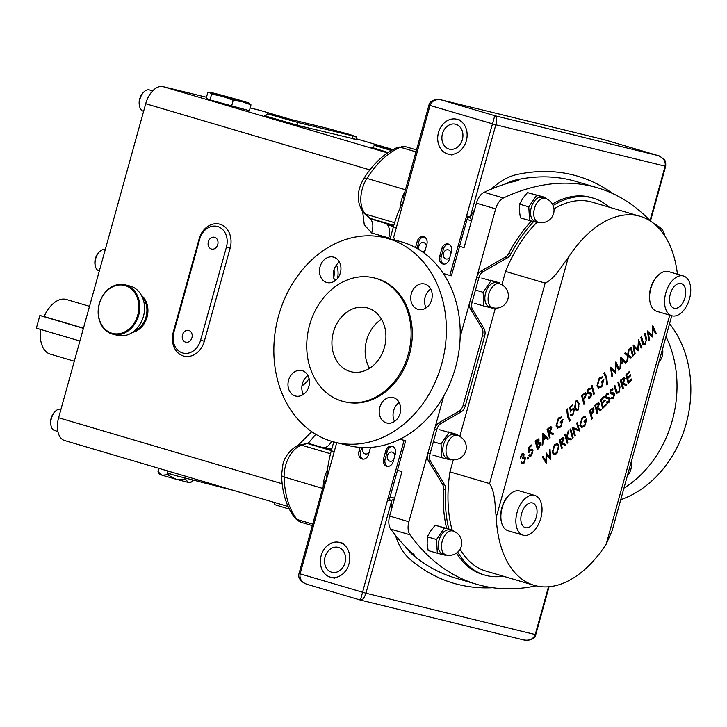 <?xml version="1.0" encoding="UTF-8"?>
<svg xmlns="http://www.w3.org/2000/svg" width="727" height="727" viewBox="0 0 727 727"><rect width="100%" height="100%" fill="white"/><g stroke="black" fill="none" stroke-linecap="round" stroke-linejoin="round"><path stroke-width="1.09" d="M394.87 455.593A4.698 3.789 -76.3 0 0 392.171 452.094A4.698 3.789 -76.3 0 0 387.409 455.584A4.698 3.789 -76.3 0 0 389.936 461.218A4.698 3.789 -76.3 0 0 393.743 459.646M370.252 448.332A4.698 3.789 -76.3 0 0 370.079 447.478M363.055 447.587A4.698 3.789 -76.3 0 0 362.791 448.314A4.698 3.789 -76.3 0 0 365.317 453.957A4.698 3.789 -76.3 0 0 369.125 452.376M426.34 246.062A4.698 3.789 -76.3 0 0 423.641 242.564A4.698 3.789 -76.3 0 0 418.888 246.053A4.698 3.789 -76.3 0 0 419.097 249.643M450.958 253.332A4.698 3.789 -76.3 0 0 448.259 249.834A4.698 3.789 -76.3 0 0 443.506 253.314A4.698 3.789 -76.3 0 0 446.033 258.957A4.698 3.789 -76.3 0 0 449.84 257.376M391.962 150.116L385.156 148.372L391.626 150.307M334.638 130.542L345.207 133.559L334.638 130.542M279.259 117.011L289.828 120.028L279.259 117.011M191.928 337.701A6.08 4.907 -76.3 0 0 188.656 330.403A6.08 4.907 -76.3 0 0 182.504 334.92A6.08 4.907 -76.3 0 0 185.776 342.217A6.08 4.907 -76.3 0 0 191.928 337.701M217.755 244.554A6.08 4.907 -76.3 0 0 214.492 237.256A6.08 4.907 -76.3 0 0 208.34 241.773A6.08 4.907 -76.3 0 0 211.602 249.061A6.08 4.907 -76.3 0 0 217.755 244.554M40.985 341.763A27.799 16.376 -73.6 0 1 40.93 341.499A27.799 16.376 -73.6 0 1 40.512 329.404M40.639 329.449A28.489 16.785 106.4 0 0 41.048 342.026A28.489 16.785 106.4 0 0 50.236 354.122L74.299 361.219M442.607 553.892A12.432 7.325 -73.6 0 1 439.017 540.188A12.432 7.325 -73.6 0 1 449.649 530.047L452.857 530.992A12.432 7.325 -73.6 0 0 452.685 530.946A12.432 7.325 -73.6 0 0 442.234 541.142A12.432 7.325 -73.6 0 0 445.824 554.837L442.607 553.892M453.275 531.119L453.048 530.137L444.388 527.975L436.527 539.525L437.327 553.247L445.996 555.41L446.396 554.992M437.327 553.247L428.139 550.53L427.158 543.505L427.331 536.817L430.693 530.864L435.191 525.257L453.048 530.137M489.207 306.676A12.432 7.325 -73.6 0 1 485.609 292.981A12.432 7.325 -73.6 0 1 496.241 282.83L499.458 283.775A12.432 7.325 -73.6 0 0 499.276 283.73A12.432 7.325 -73.6 0 0 488.826 293.926A12.432 7.325 -73.6 0 0 492.415 307.621L489.207 306.676M499.867 283.912L499.649 282.921L490.979 280.758L483.119 292.318L483.928 306.031L492.588 308.193L492.988 307.775M534.872 221.217A12.432 7.325 -73.6 0 1 531.273 207.513A12.432 7.325 -73.6 0 1 541.906 197.371L545.123 198.317A12.432 7.325 -73.6 0 0 544.941 198.271A12.432 7.325 -73.6 0 0 534.49 208.467A12.432 7.325 -73.6 0 0 538.08 222.162L534.872 221.217M545.532 198.444L545.314 197.462L536.644 195.299L528.783 206.85L529.592 220.572L538.253 222.735L538.652 222.317M529.592 220.572L520.396 217.855L519.423 210.83L519.587 204.142L522.949 198.189L527.448 192.582L545.314 197.462M447.132 458.373A12.432 7.325 -73.6 0 1 443.543 444.679A12.432 7.325 -73.6 0 1 454.175 434.528L457.383 435.473A12.432 7.325 -73.6 0 0 457.21 435.428A12.432 7.325 -73.6 0 0 446.751 445.624A12.432 7.325 -73.6 0 0 450.349 459.328L447.132 458.373M457.801 435.609L457.574 434.619L448.913 432.456L441.044 444.015L441.852 457.728L450.522 459.891L450.922 459.482M133.395 331.694A20.583 16.621 -76.3 0 0 146.854 311.974A20.583 16.621 -76.3 0 0 142.001 296.48M112.939 334.202L117.683 335.365A25.418 20.529 -76.3 0 0 144.473 310.365A25.418 20.529 -76.3 0 0 129.751 285.984L124.999 284.82A25.418 20.529 103.7 0 1 139.729 309.211A25.418 20.529 103.7 0 1 112.939 334.202A25.418 20.529 103.7 0 1 98.218 309.82A25.418 20.529 103.7 0 1 124.999 284.82M138.766 309.12A24.727 19.965 -76.3 0 0 120.337 284.939A24.727 19.965 -76.3 0 0 98.381 309.711A24.727 19.965 -76.3 0 0 116.82 333.893A24.727 19.965 -76.3 0 0 138.766 309.12M141.447 295.407A20.374 16.457 103.7 0 1 147.027 317.172A20.374 16.457 103.7 0 1 132.414 332.393M133.332 331.739A20.374 16.457 -76.3 0 0 146.227 316.972A20.374 16.457 -76.3 0 0 141.965 296.407M143.619 111.258L143.183 111.131A11.05 6.507 -73.6 0 1 139.611 106.442A11.05 6.507 -73.6 0 1 142.474 93.629A11.05 6.507 -73.6 0 1 143.901 91.938A11.05 6.507 -73.6 0 1 149.435 89.939L152.67 90.893M139.611 106.442L139.384 105.388A9.669 5.698 -73.6 0 1 141.883 94.183A9.669 5.698 -73.6 0 1 143.128 92.692L143.901 91.938M57.878 431.465L54.616 430.502A11.05 6.507 -73.6 0 1 51.044 425.813A11.05 6.507 -73.6 0 1 53.898 413A11.05 6.507 -73.6 0 1 55.325 411.309A11.05 6.507 -73.6 0 1 60.868 409.301L60.959 409.328M51.044 425.813L50.817 424.759A9.669 5.698 -73.6 0 1 53.307 413.545A9.669 5.698 -73.6 0 1 54.561 412.064L55.325 411.309M99.335 270.944L98.899 270.817A11.05 6.507 -73.6 0 1 95.328 266.127A11.05 6.507 -73.6 0 1 98.181 253.314A11.05 6.507 -73.6 0 1 99.608 251.624A11.05 6.507 -73.6 0 1 105.151 249.615L105.242 249.643M95.328 266.127L95.101 265.073A9.669 5.698 -73.6 0 1 97.591 253.859A9.669 5.698 -73.6 0 1 98.845 252.378L99.608 251.624M158.949 468.37L158.013 471.741L162.221 475.249L159.44 474.277L158.013 471.741M159.077 468.415L158.132 471.805M349.242 134.35L325.969 127.979L267.336 113.785L297.352 122.354L352.731 135.876L355.994 136.549L349.242 134.35M233.621 490.416L174.444 475.276L167.692 473.077L167.355 470.851M289.273 509.1L274.733 504.665L274.397 502.448M176.116 479.257L162.221 475.249L167.419 474.704L176.116 479.257L185.794 479.756L188.629 482.51L176.116 479.257M191.764 481.783L190.047 482.764L188.629 482.51L191.764 481.783L192.828 480.393M536.044 585.835A319.071 187.993 -73.6 0 1 476.512 584.235A319.071 187.993 -73.6 0 1 410.019 534.818A13.813 8.142 -73.6 0 1 408.892 521.777L443.77 396.015M460.173 336.846L495.669 208.858A13.813 8.142 -73.6 0 1 503.429 197.989A319.071 187.993 -73.6 0 1 597.358 187.757A319.071 187.993 -73.6 0 1 650.52 221.108M64.948 440.626A20.72 12.205 -73.6 0 1 64.621 440.535A20.72 12.205 -73.6 0 1 58.614 417.761L145.709 103.716A20.72 12.205 -73.6 0 1 163.112 86.658L206.477 97.254M250.143 107.923L259.639 110.24A20.72 12.205 -73.6 0 1 259.966 110.331L290.064 119.21M250.997 104.852L249.379 110.677L210.003 99.926L206.177 98.318L207.795 92.483L209.939 92.465A20.72 0.463 15.5 0 0 222.644 96.364A20.72 0.463 15.5 0 0 242.336 101.744A20.72 0.463 15.5 0 0 249.534 103.325A20.72 0.463 15.5 0 0 249.316 103.216A20.72 0.463 15.5 0 0 236.602 99.326A20.72 0.463 15.5 0 0 216.919 93.947A20.72 0.463 15.5 0 0 209.739 92.284A20.72 0.463 15.5 0 0 209.939 92.465L211.621 94.101L222.644 96.364L233.213 100.281L242.336 101.744L250.997 104.852L249.316 103.216M394.625 222.716L365.79 214.201L370.188 218.727L393.68 225.879M331.576 449.822L323.751 447.896L331.948 448.468M331.685 441.334A13.813 8.142 106.4 0 1 323.751 447.896L307.93 443.225L301.723 445.242A24.863 14.649 106.4 0 0 285.566 465.616A24.863 14.649 106.4 0 0 284.103 477.021A84.259 49.645 106.4 0 0 297.089 519.505L312.737 524.122M399.959 208.395A24.863 14.649 -73.6 0 1 404.903 191.755M323.179 486.463A24.863 14.649 -73.6 0 1 327.477 469.733M415.971 151.87L400.323 147.254A84.259 49.645 106.4 0 0 366.917 178.397A24.863 14.649 106.4 0 0 365.79 214.201A6.906 5.353 -47 0 1 364.063 213.229L370.188 218.727M307.93 443.225L299.433 445.188A6.906 5.253 75.3 0 1 301.723 445.242L330.521 453.748M388.536 238.62L388.718 237.974L371.67 232.949C373.56 226.742 373.178 222.144 370.543 219.163M308.475 442.97L315.8 434.301M393.389 226.933L386.01 223.398A13.813 8.142 106.4 0 1 388.718 237.974L390.208 238.401M392.671 149.717L374.378 145.382L391.326 150.48M199.671 239.21L173.835 332.357A17.266 13.949 -76.3 0 0 183.113 353.086A17.266 13.949 -76.3 0 0 200.597 340.254L226.424 247.107A17.266 13.949 -76.3 0 0 217.146 226.388A17.266 13.949 -76.3 0 0 199.671 239.21M333.684 277.868A17.266 13.949 -76.3 0 0 333.984 269.853M404.012 199.998A81.497 48.018 106.4 0 0 393.425 226.779L390.045 238.992M505.565 183.913A81.497 48.018 -73.6 0 1 516.497 179.833L518.633 180.46A319.071 187.993 106.4 0 0 484.155 192.301A13.813 8.142 106.4 0 0 476.403 203.178L464.071 247.634L459.591 246.308M397.469 470.305L401.958 471.632L389.627 516.088A13.813 8.142 106.4 0 0 390.744 529.129A319.071 187.993 106.4 0 0 414.699 555.246L412.554 554.61A81.497 48.018 -73.6 0 1 405.675 546.858M333.766 441.925L331.303 450.785A81.497 48.018 106.4 0 0 326.641 479.011M422.342 251.769A4.698 3.789 -76.3 0 0 425.222 250.106M89.53 306.312L66.366 299.479A28.489 16.785 106.4 0 0 52.08 304.64A28.489 16.785 106.4 0 0 44.183 316.581L44.056 316.518A27.799 16.376 -73.6 0 1 51.699 305.013A27.799 16.376 -73.6 0 1 51.89 304.831M83.469 328.168L44.183 316.581M231.604 106.106L233.213 100.281M210.003 99.926L211.621 94.101M167.846 473.177L167.419 474.704M169.028 473.604L168.628 475.049M185.031 478.284L184.703 479.475M186.112 478.584L185.794 479.756M656.299 225.506L656.072 224.516L654.673 224.189M656.072 224.516L654.518 224.061M448.913 432.456L439.717 429.748M457.574 434.619L448.386 431.911M441.044 444.015L433.401 441.752M441.852 457.728L432.665 455.02M536.644 195.299L527.448 192.582M528.783 206.85L519.587 204.142M490.979 280.758L481.783 278.041M499.649 282.921L490.452 280.204M483.119 292.318L475.467 290.055M483.928 306.031L474.731 303.323M444.388 527.975L435.191 525.257M436.527 539.525L427.331 536.817M79.897 341.027L36.35 328.177L39.867 315.5L44.056 316.518M83.414 328.35L39.867 315.5M400.123 413.281A13.122 10.596 -76.3 0 0 393.071 397.533A13.122 10.596 -76.3 0 0 379.785 407.274A13.122 10.596 -76.3 0 0 386.837 423.023A13.122 10.596 -76.3 0 0 400.123 413.281M394.57 421.406A13.122 10.596 103.7 0 1 393.634 410.655A13.122 10.596 103.7 0 1 399.187 402.531M308.902 386.291A13.122 10.596 -76.3 0 0 301.85 370.543A13.122 10.596 -76.3 0 0 288.564 380.294A13.122 10.596 -76.3 0 0 295.616 396.042A13.122 10.596 -76.3 0 0 308.902 386.291M303.35 394.425A13.122 10.596 103.7 0 1 302.414 383.674A13.122 10.596 103.7 0 1 307.966 375.55M340.372 272.816A13.122 10.596 -76.3 0 0 333.32 257.067A13.122 10.596 -76.3 0 0 320.034 266.818A13.122 10.596 -76.3 0 0 327.086 282.567A13.122 10.596 -76.3 0 0 340.372 272.816M334.82 280.94A13.122 10.596 103.7 0 1 333.884 270.199A13.122 10.596 103.7 0 1 339.436 262.074M431.656 299.76A13.122 10.596 -76.3 0 0 424.604 284.012A13.122 10.596 -76.3 0 0 411.318 293.753A13.122 10.596 -76.3 0 0 418.37 309.502A13.122 10.596 -76.3 0 0 431.656 299.76M426.104 307.885A13.122 10.596 103.7 0 1 425.159 297.134A13.122 10.596 103.7 0 1 430.711 289.01M384.456 347.27A32.942 26.608 -76.3 0 0 366.744 307.73A32.942 26.608 -76.3 0 0 333.393 332.203A32.942 26.608 -76.3 0 0 351.105 371.733A32.942 26.608 -76.3 0 0 384.456 347.27M381.53 319.28A32.942 26.608 -76.3 0 0 366.626 340.318A32.942 26.608 -76.3 0 0 369.552 368.307M343.807 401.595L344.998 401.886A63.676 51.426 -76.3 0 0 409.455 354.585A63.676 51.426 -76.3 0 0 375.223 278.168L374.032 277.878A63.676 51.426 -76.3 0 0 309.575 325.169A63.676 51.426 -76.3 0 0 343.807 401.595A63.676 51.426 -76.3 0 0 408.265 354.294A63.676 51.426 -76.3 0 0 374.032 277.878M335.129 442.27L348.978 445.651A105.251 85.014 -76.3 0 0 455.52 367.48A105.251 85.014 -76.3 0 0 398.932 241.164L385.092 237.784A105.251 85.014 -76.3 0 0 278.541 315.954A105.251 85.014 -76.3 0 0 335.129 442.27A105.251 85.014 -76.3 0 0 441.68 364.1A105.251 85.014 -76.3 0 0 385.092 237.784M658.862 362.255A13.122 10.596 -76.3 0 0 662.252 356.03A13.122 10.596 -76.3 0 0 662.57 348.896M627.356 475.885A13.122 10.596 -76.3 0 0 630.809 469.578A13.122 10.596 -76.3 0 0 631.109 462.345M665.968 336.628A105.251 85.014 103.7 0 1 672.302 420.442A105.251 85.014 103.7 0 1 623.957 488.117M669.54 323.751A105.251 85.014 103.7 0 1 686.143 423.823A105.251 85.014 103.7 0 1 620.749 499.694M536.281 506.91A12.85 7.57 106.4 0 0 532.582 502.975A12.85 7.57 106.4 0 0 523.267 509.263A12.85 7.57 106.4 0 0 521.613 523.685A12.85 7.57 106.4 0 0 525.312 527.62A12.85 7.57 106.4 0 0 534.627 521.332A12.85 7.57 106.4 0 0 536.281 506.91M670.294 294.081A12.85 7.57 106.4 0 0 674.02 308.193A12.85 7.57 106.4 0 0 685.016 297.67A12.85 7.57 106.4 0 0 681.29 283.557A12.85 7.57 106.4 0 0 670.294 294.081M534.808 495.423L519.823 491.007A20.72 12.205 106.4 0 0 509.436 494.76A20.72 12.205 106.4 0 0 501.412 521.95A20.72 12.205 106.4 0 0 502.13 524.412A20.72 12.205 106.4 0 0 508.1 530.746L523.086 535.172A20.72 12.205 -73.6 0 1 517.124 528.829A20.72 12.205 -73.6 0 1 519.787 505.565A20.72 12.205 -73.6 0 1 534.808 495.423A20.72 12.205 -73.6 0 1 540.779 501.766A20.72 12.205 -73.6 0 1 538.107 525.03A20.72 12.205 -73.6 0 1 523.086 535.172M650.12 302.532L649.883 301.478A19.338 11.396 -73.6 0 1 650.52 288.428A19.338 11.396 -73.6 0 1 657.381 276.087L658.144 275.333A20.72 12.205 106.4 0 0 650.801 288.555A20.72 12.205 106.4 0 0 650.12 302.532A20.72 12.205 106.4 0 0 656.808 311.32L671.793 315.745A20.72 12.205 -73.6 0 1 665.787 292.972A20.72 12.205 -73.6 0 1 683.516 276.006A20.72 12.205 -73.6 0 1 689.523 298.77A20.72 12.205 -73.6 0 1 671.793 315.745M683.516 276.006L668.531 271.58A20.72 12.205 106.4 0 0 658.144 275.333M443.452 488.871A8.288 4.88 106.4 0 0 442.516 484.218L444.66 484.854A8.288 4.88 -73.6 0 1 445.587 489.507L443.452 488.871A113.267 66.739 106.4 0 0 446.605 528.229M456.538 553.047A113.267 66.739 106.4 0 0 482.737 574.475L484.873 575.102A113.267 66.739 106.4 0 0 503.202 576.193M442.516 484.218L428.367 460.682A8.288 4.88 -73.6 0 1 427.912 453.194L434.582 429.139A8.288 4.88 -73.6 0 1 438.872 422.805L458.955 411.309A8.288 4.88 106.4 0 0 463.244 404.975L465.389 405.602A8.288 4.88 -73.6 0 1 461.1 411.936L458.955 411.309M533.627 221.608A113.267 66.739 106.4 0 0 510.89 254.032A8.288 4.88 -73.6 0 1 507.664 257.667L483.082 271.744A8.288 4.88 106.4 0 0 478.793 278.077L472.123 302.123A8.288 4.88 106.4 0 0 472.577 309.62L484.137 328.849A8.288 4.88 -73.6 0 1 484.6 336.347L482.455 335.71L463.244 404.975M482.455 335.71A8.288 4.88 106.4 0 0 482.001 328.213L484.137 328.849M472.577 309.62L470.442 308.984L482.001 328.213M470.442 308.984A8.288 4.88 -73.6 0 1 469.978 301.496L472.123 302.123M478.793 278.077L476.648 277.441L469.978 301.496M476.648 277.441A8.288 4.88 -73.6 0 1 480.938 271.107L483.082 271.744M507.664 257.667L505.519 257.031L480.938 271.107M505.519 257.031A8.288 4.88 106.4 0 0 508.746 253.405L510.89 254.032M609.262 207.195A113.267 66.739 106.4 0 0 593.277 198.153L591.142 197.526A113.267 66.739 106.4 0 0 552.366 204.014M531.419 221.044A113.267 66.739 106.4 0 0 508.746 253.405M622.648 388.872L620.285 380.339L624.111 377.531L624.975 378.631L623.366 383.12L626.801 384.801L626.002 385.592L622.566 383.901L623.293 388.236L622.648 388.872M611.416 397.315L613.152 397.405L613.952 394.77L610.671 393.698L609.962 392.725L610.989 389.181L613.079 388.909L612.697 389.954L611.216 390.072L610.625 392.035L611.343 392.744L613.533 392.898L614.651 394.07L613.443 398.169L611.78 398.76L610.98 398.287L611.416 397.315L612.043 397.696M612.561 388.691L613.079 388.909L612.597 389.908M612.697 389.954L612.198 389.754M612.588 389.926L611.107 390.045L610.516 392.007L611.343 392.744M602.674 408.456L600.311 399.923L604.037 396.27L604.264 397.115L601.193 400.123L601.929 402.794L604.973 399.805L605.209 400.641L602.165 403.63L603.092 406.975L606.136 403.994L606.373 404.83L602.674 408.456M591.723 419.188L589.361 410.655L593.196 407.856L594.05 408.947L593.35 412.363L591.278 414.581L592.378 418.552L591.723 419.188M575.239 435.346L574.575 436.009L572.204 427.476L578.474 429.63L576.665 423.105L577.311 422.469L579.673 431.002L573.458 428.894L575.239 435.346L574.539 435.9M567.16 443.27L564.797 434.737L565.461 434.092L566.342 437.29L568.051 431.547L568.932 430.684L566.869 437.572L571.54 438.981L570.677 439.826L566.724 438.645L567.823 442.625L567.16 443.27M552.247 452.521L554.374 444.688L557.309 443.588L559.072 445.769L556.909 453.593L553.992 454.657L552.247 452.521M649.456 339.854L648.829 340.472L647.393 331.03L652.083 335.338L652.855 325.669L656.154 333.293L655.509 333.92L653.182 328.44L652.419 336.955L648.384 333.084L649.456 339.854L648.811 340.354M635.153 353.876L634.526 354.494L633.09 345.052L637.77 349.36L638.551 339.7L641.85 347.315L641.205 347.942L638.879 342.462L638.279 350.823L634.08 347.106L635.153 353.876L634.507 354.376M627.619 355.676L624.548 353.431L625.302 352.686L627.783 354.494L628.428 349.623L629.173 348.887L628.392 354.921L631.663 357.302L630.909 358.038L628.228 356.121L627.528 361.364L626.765 362.101L627.619 355.676M612.525 376.068L611.898 376.686L610.453 367.244L615.142 371.552L615.923 361.882L619.213 369.507L618.577 370.134L616.251 364.654L615.478 373.169L611.452 369.298L612.525 376.068L611.88 376.568M599.257 377.949L602.692 376.677L602.365 377.795L599.511 378.776L597.612 385.237L599.048 386.964L601.629 385.982L603.41 380.848L601.338 382.884L601.111 382.057L603.91 379.312L601.838 386.819L598.539 388L596.931 385.919L599.257 377.949M588.625 396.924L590.36 397.015L591.16 394.379L587.879 393.307L587.171 392.344L588.198 388.791L590.288 388.518L589.906 389.563L588.425 389.69L587.834 391.644L588.552 392.353L590.742 392.507L591.86 393.68L590.651 397.778L588.997 398.369L588.188 397.896L588.625 396.924L589.252 397.305M589.77 388.3L590.288 388.518L589.806 389.518M589.906 389.563L589.406 389.363M578.083 410.101L576.466 410.682L574.657 407.765L575.602 401.14L577.247 400.541L579.092 403.412L578.083 410.101L576.42 410.673M567.523 416.526L566.751 409.61L567.46 408.91L568.15 415.771L570.404 420.506L569.723 421.169L567.523 416.526M549.458 437.899L547.095 429.366L550.921 426.558L551.784 427.649L550.175 432.147L553.611 433.819L552.811 434.61L549.376 432.928L549.003 433.292L550.103 437.263L549.458 437.899M537.489 449.622L535.127 441.089L538.253 438.881L539.071 439.88L538.734 442.489L539.843 442.298L540.697 443.361L539.27 447.877L537.489 449.622M527.257 458.955L527.602 457.701L528.338 457.883L527.993 459.137L527.148 458.919M527.602 457.701L528.338 457.883L527.893 459.11M677.428 274.206A109.123 64.294 106.4 0 0 640.278 216.346A109.123 64.294 106.4 0 0 568.26 257.594L496.259 517.233A109.123 64.294 106.4 0 0 534.218 585.344A109.123 64.294 106.4 0 0 606.227 544.105L669.731 315.136M523.349 455.157L521.777 454.957L520.25 458.192L521.55 454.13L523.176 453.503L524.031 454.502L523.676 457.065L524.649 457.047L525.494 458.146L524.049 463.081L522.286 463.781L521.223 462.672L521.859 462.045L522.668 462.772L523.822 462.236L524.876 458.846L524.176 458.01L522.449 458.846L523.349 455.157L522.777 454.529M523.122 453.494L523.922 454.475L523.567 457.038L524.649 457.047L525.494 458.146M521.75 462.018L522.668 462.772M529.565 454.766L531.337 454.92L532.273 451.158L531.519 450.177L530.21 450.713L528.947 452.53L528.375 447.705L531.192 444.951L531.419 445.76L529.102 448.032L529.429 450.676L531.846 449.113L532.955 450.54L531.519 455.756L529.829 456.392L528.902 455.42L529.565 454.766L530.101 455.338M542.824 433.546L548.376 438.954L547.676 439.644L545.877 437.836L543.078 440.58L542.842 444.379L542.115 445.097L542.824 433.546M558.363 418.034L561.798 416.771L561.471 417.889L558.618 418.861L556.718 425.322L558.154 427.049L560.735 426.077L562.516 420.942L560.444 422.969L560.217 422.151L563.016 419.406L560.944 426.903L557.645 428.094L556.037 426.013L558.363 418.034M570.968 414.181L572.731 414.335L573.676 410.573L572.912 409.592L571.613 410.128L570.35 411.945L569.777 407.12L572.594 404.366L572.812 405.175L570.504 407.447L570.822 410.092L573.239 408.529L574.348 409.955L572.912 415.172L571.231 415.808L570.304 414.835L570.968 414.181L571.495 414.753M583.917 404.112L581.555 395.579L585.389 392.78L586.235 393.88L585.544 397.296L583.463 399.505L584.563 403.476L583.917 404.112M593.75 394.47L591.387 385.937L592.042 385.301L594.404 393.834L593.75 394.47M606.682 377.268L607.454 384.174L606.745 384.874L606.054 378.013L603.81 373.287L604.482 372.615L606.682 377.268L607.454 384.174M620.649 357.248L626.201 362.655L625.502 363.336L623.711 361.528L620.903 364.272L620.667 368.08L619.949 368.789L620.649 357.248M632.708 356.275L630.345 347.742L631 347.106L633.362 355.639L632.708 356.275M642.241 342.635L640.814 337.482L641.459 336.846L643.84 343.798L645.194 343.28L646.194 340.454L644.467 333.902L645.113 333.266L646.539 338.418L645.449 344.062L642.859 344.316L642.241 342.635M643.513 344.843L642.859 344.316M546.413 463.608L542.215 456.874L542.887 456.22L545.904 461.072L546.204 452.966L549.748 457.31L549.385 449.84L550.048 449.195L550.548 459.555L546.713 455.111L546.413 463.608M561.644 448.677L559.281 440.144L563.107 437.336L563.97 438.436L562.362 442.925L565.797 444.606L564.997 445.397L561.562 443.706L561.189 444.07L562.289 448.041L561.644 448.677M572.449 438.081L570.086 429.548L570.74 428.912L573.103 437.445L572.449 438.081M582.163 417.434L585.598 416.171L585.271 417.289L582.418 418.261L580.519 424.722L581.954 426.449L584.535 425.477L586.316 420.342L584.244 422.369L584.017 421.551L586.816 418.807L584.744 426.304L581.446 427.485L579.837 425.413L582.163 417.434M597.149 413.872L594.786 405.339L598.612 402.531L599.475 403.621L597.876 408.12L601.311 409.792L600.502 410.582L597.076 408.901L596.703 409.265L597.803 413.236L597.149 413.872M606.872 401.767L608.608 401.858L609.408 399.232L606.127 398.151L605.418 397.187L606.445 393.634L608.535 393.362L608.154 394.407L606.672 394.534L606.082 396.488L606.8 397.196L608.99 397.351L610.107 398.523L608.899 402.622L607.236 403.212L606.436 402.74L606.872 401.767L607.499 402.149M608.017 393.143L608.535 393.362L608.054 394.361M608.154 394.407L607.654 394.207M608.045 394.379L606.563 394.497L605.973 396.46L606.8 397.196M615.724 391.362L614.297 386.21L614.942 385.574L617.323 392.535L618.677 392.007L619.677 389.181L617.95 382.629L618.595 381.993L620.022 387.146L618.931 392.789L616.342 393.043L615.724 391.362M616.996 393.571L616.342 393.043M628.173 383.456L625.802 374.923L629.527 371.279L629.764 372.115L626.692 375.132L627.428 377.804L630.473 374.814L630.7 375.65L627.655 378.631L628.582 381.984L631.627 378.994L631.863 379.839L628.173 383.456M501.412 521.95L501.176 520.895A19.338 11.396 -73.6 0 1 508.673 495.514L509.436 494.76M640.278 216.346L592.105 202.133A109.123 64.294 106.4 0 0 553.956 208.858M536.88 222.407A109.123 64.294 106.4 0 0 505.556 271.425L501.857 284.766M496.259 517.233C494.914 506.928 495.55 492.77 489.571 483.573L545.159 283.112L505.556 271.425M545.159 283.112C555.064 278.405 561.671 266.009 568.26 257.594M489.571 483.573L449.968 471.878A109.123 64.294 106.4 0 0 452.076 529.847M495.378 308.121L459.782 436.473M453.312 459.818L449.968 471.878M671.766 315.736L612.179 530.583L606.227 544.105M460.046 549.23A109.123 64.294 106.4 0 0 486.045 571.131L534.218 585.344M523.24 455.129L521.777 454.957M521.677 454.929L520.914 457.537M520.814 457.51L520.241 458.065M523.567 457.038L524.54 457.01M525.385 458.119L524.049 463.081M523.94 463.044L522.24 463.762M524.122 458.001L522.422 458.746M527.493 457.665L528.238 457.856M531.119 445.024L531.419 445.76M531.31 445.733L529.102 448.032M528.992 448.005L529.429 450.676M531.791 449.104L532.955 450.54M532.846 450.504L531.519 455.756M531.41 455.72L529.783 456.374M529.51 454.82L530.047 455.329M531.464 450.158L530.21 450.713M530.11 450.676L528.847 452.503M538.198 438.872L539.071 439.88M538.961 439.853L538.734 442.489M539.788 442.28L540.697 443.361M540.597 443.334L539.27 447.877M539.161 447.85L537.462 449.522M539.37 443.297L536.88 444.86L537.898 448.168L540.034 444.043L539.425 443.316L538.534 443.506L536.989 444.897L537.898 448.168M537.889 439.935L538.389 440.544L536.744 440.571L535.99 441.307L536.753 444.033L538.389 440.544M538.289 440.517L536.635 440.535L535.89 441.271L536.753 444.033M542.942 433.428L548.376 438.954M548.267 438.926L547.604 439.571M543.078 440.58L545.877 437.836M542.969 440.544L542.842 444.379M542.733 444.351L542.124 444.951M543.396 435.282L543.033 439.435L545.359 437.29L543.396 435.282L543.142 439.471M550.866 426.54L551.784 427.649M551.675 427.621L550.175 432.147M550.066 432.111L553.611 433.819M553.501 433.792L552.711 434.564M548.894 433.256L550.103 437.263M549.994 437.227L549.421 437.79M550.484 427.612L551.111 428.312L549.112 428.439L547.967 429.566L548.776 432.465L551.111 428.312M551.002 428.276L549.003 428.412L547.867 429.53L548.776 432.465M561.689 416.753L561.471 417.889M561.362 417.852L558.618 418.861M558.509 418.834L556.718 425.322M556.609 425.295L558.1 427.031M560.417 422.86L562.516 420.942M562.934 419.479L560.944 426.903M560.835 426.876L557.536 428.058M567.36 408.883L568.15 415.771M568.041 415.744L570.404 420.506M570.295 420.47L569.659 421.097M572.512 404.439L572.812 405.175M572.712 405.148L570.504 407.447M570.395 407.42L570.822 410.092M573.194 408.519L574.348 409.955M574.248 409.919L572.912 415.172M572.812 415.135L571.177 415.789M570.913 414.236L571.44 414.744M572.858 409.574L571.613 410.128M571.504 410.092L570.241 411.918M577.193 400.532L579.092 403.412M578.983 403.385L577.974 410.073M576.929 401.54L575.739 401.904L575.175 407.147L576.684 409.674M575.848 401.931L575.284 407.175L576.738 409.683L577.892 409.31L578.856 406.466L578.492 404.03L576.974 401.558L575.739 401.904M585.335 392.762L586.235 393.88M586.126 393.843L585.544 397.296M585.435 397.26L583.463 399.505M583.354 399.477L584.563 403.476M584.453 403.449L583.881 404.003M584.935 393.825L582.318 395.742L583.127 398.641L584.335 397.614L585.562 394.534L584.881 393.807M585.562 394.534L583.572 394.652L582.427 395.779L583.236 398.678M590.688 392.489L591.751 393.643L590.651 397.778M590.542 397.751L588.943 398.351M588.606 396.96L589.197 397.287M590.597 393.725L587.77 393.28M589.715 388.282L590.179 388.491M589.797 389.536L588.425 389.69M588.316 389.654L587.834 391.644M587.725 391.617L588.443 392.316M591.96 385.374L594.404 393.834M594.295 393.798L593.723 394.361M602.583 376.659L602.365 377.795M602.256 377.767L599.511 378.776M599.402 378.74L597.612 385.237M597.503 385.201L598.993 386.946M601.311 382.775L603.41 380.848M603.828 379.394L601.838 386.819M601.729 386.782L598.43 387.973M607.345 384.147L606.754 384.728M604.382 372.587L606.572 377.231M610.526 367.18L615.142 371.552M615.851 361.946L619.213 369.507M619.104 369.47L618.532 370.034M615.642 373.006L616.251 364.654M612.416 376.041L611.452 369.298M620.767 357.13L626.201 362.655M626.092 362.628L625.438 363.273M620.903 364.272L623.711 361.528M620.803 364.245L620.667 368.08M620.567 368.044L619.958 368.644M621.231 358.974L620.867 363.137L623.193 360.992L621.231 358.974L620.967 363.164M625.275 352.713L627.783 354.494M629.046 349.015L628.392 354.921M628.282 354.894L631.663 357.302M631.563 357.266L630.827 357.984M627.528 361.364L628.228 356.121M627.419 361.328L626.783 361.946M630.918 347.179L633.362 355.639M633.253 355.603L632.681 356.166M633.153 344.989L637.77 349.36M638.488 339.763L641.85 347.315M641.741 347.288L641.169 347.851M638.279 350.823L638.879 342.462M635.044 353.849L634.08 347.106M641.387 336.919L643.231 343.117M643.122 343.08L643.786 343.78M645.04 333.339L646.43 338.382L645.449 344.062M645.349 344.025L642.75 344.289M647.457 330.967L652.083 335.338M652.791 325.732L656.154 333.293M656.045 333.257L655.472 333.829M652.582 336.792L653.182 328.44M649.347 339.827L648.384 333.084M542.833 456.274L545.904 461.072M546.159 453.012L549.748 457.31M549.948 449.295L550.548 459.555M546.54 463.49L546.713 455.111M557.255 443.579L559.072 445.769M558.963 445.742L556.909 453.593M556.8 453.566L553.938 454.639M556.918 444.633L554.528 445.46L552.811 451.821L554.283 453.593M558.4 446.423L556.973 444.651L554.637 445.487L552.92 451.858L554.337 453.612L556.655 452.785L558.4 446.423M563.052 437.327L563.97 438.436M563.861 438.399L562.362 442.925M562.253 442.897L565.797 444.606M565.688 444.57L564.906 445.351M561.09 444.043L562.289 448.041M562.189 448.014L561.617 448.568M562.68 438.39L563.298 439.09L561.299 439.226L560.163 440.344L560.962 443.243L563.298 439.09M563.189 439.063L561.199 439.19L560.054 440.317L560.962 443.243M565.379 434.164L566.342 437.29M568.768 430.847L566.869 437.572M566.76 437.545L571.54 438.981M571.431 438.944L570.568 439.79M567.823 442.625L566.724 438.645M567.714 442.589L567.133 443.161M570.659 428.985L573.103 437.445M572.994 437.418L572.422 437.972M572.34 427.34L578.474 429.63M577.229 422.551L579.673 431.002M575.139 435.319L573.458 428.894M585.489 416.153L585.271 417.289M585.162 417.253L582.418 418.261M582.309 418.234L580.519 424.722M580.41 424.695L581.9 426.431M584.217 422.26L586.316 420.342M586.734 418.879L584.744 426.304M584.635 426.276L581.336 427.458M593.15 407.838L594.05 408.947M593.941 408.919L593.35 412.363M593.25 412.336L591.278 414.581M591.169 414.554L592.378 418.552M592.269 418.516L591.696 419.079M592.75 408.901L593.377 409.61L591.387 409.719L590.242 410.846L591.042 413.745L593.377 409.61M593.268 409.574L591.278 409.692L590.133 410.819L591.042 413.745M598.557 402.513L599.475 403.621M599.375 403.594L597.876 408.12M597.767 408.083L601.311 409.792M601.202 409.764L600.411 410.537M596.594 409.228L597.803 413.236M597.694 413.2L597.121 413.763M598.185 403.585L598.803 404.285L596.812 404.412L595.667 405.539L596.467 408.438L598.803 404.285M598.694 404.248L596.703 404.385L595.558 405.502L596.467 408.438M603.955 396.351L604.264 397.115M604.155 397.078L601.193 400.123M601.084 400.095L601.929 402.794M604.9 399.886L605.209 400.641M605.1 400.613L602.165 403.63M602.056 403.594L603.092 406.975M606.054 404.067L606.373 404.83M606.263 404.803L602.647 408.347M608.935 397.333L609.998 398.487L608.899 402.622M608.79 402.594L607.19 403.194M606.854 401.804L607.445 402.131M608.844 398.569L606.018 398.123M607.963 393.125L608.426 393.334M613.479 392.88L614.542 394.034L613.443 398.169M613.334 398.142L611.734 398.741M611.398 397.351L611.989 397.678M613.388 394.116L610.562 393.661M612.507 388.672L612.97 388.881M614.869 385.646L616.714 391.844M616.605 391.808L617.268 392.516M618.523 382.066L619.913 387.109L618.931 392.789M618.831 392.753L616.232 393.016M624.057 377.522L624.975 378.631M624.866 378.594L623.366 383.12M623.257 383.093L626.801 384.801M626.692 384.765L625.902 385.546M622.085 384.238L623.293 388.236M623.184 388.209L622.612 388.763M623.684 378.585L624.302 379.285L622.303 379.421L621.167 380.539L621.967 383.438L624.302 379.285M624.193 379.258L622.203 379.385L621.058 380.512L621.967 383.438M629.455 371.352L629.764 372.115M629.655 372.088L626.692 375.132M626.583 375.105L627.428 377.804M630.391 374.887L630.7 375.65M630.6 375.614L627.655 378.631M627.555 378.603L628.582 381.984M631.554 379.076L631.863 379.839M631.754 379.803L628.137 383.356M593.277 198.153A113.267 66.739 106.4 0 0 553.093 205.496M484.6 336.347L465.389 405.602M438.872 422.805L441.016 423.441L461.1 411.936M441.016 423.441A8.288 4.88 106.4 0 0 436.718 429.775L434.582 429.139M427.912 453.194L430.057 453.821L436.718 429.775M430.057 453.821A8.288 4.88 106.4 0 0 430.511 461.318L428.367 460.682M444.66 484.854L430.511 461.318M445.587 489.507A113.267 66.739 106.4 0 0 448.741 528.865M457.728 552.093A113.267 66.739 106.4 0 0 484.873 575.102M386.7 466.252A6.216 5.016 -76.3 0 0 386.891 466.298A6.216 5.016 -76.3 0 0 393.18 461.681L395.397 453.703A6.216 5.016 -76.3 0 0 392.053 446.242A6.216 5.016 -76.3 0 0 385.764 450.858L383.547 458.837A6.216 5.016 -76.3 0 0 386.7 466.252M360.083 447.423L358.929 451.576A6.216 5.016 -76.3 0 0 362.082 458.982A6.216 5.016 -76.3 0 0 362.264 459.037A6.216 5.016 -76.3 0 0 368.562 454.42L370.497 447.441M410.255 559.508A87.022 51.272 -73.6 0 1 395.47 535.336A87.022 51.272 106.4 0 0 410.255 559.508A324.596 191.256 106.4 0 0 453.539 583.218A324.596 191.256 -73.6 0 1 410.255 559.508M394.416 498.822L391.662 500.394A87.022 51.272 106.4 0 0 391.517 509.263A87.022 51.272 -73.6 0 1 391.626 501.085L365.926 593.205C364.381 597.948 362.555 600.229 360.456 600.066L387.555 499.976L389.136 500.358L405.657 440.807L400.032 439.153M389.136 500.358L391.626 501.085M492.679 587.725A324.596 191.256 -73.6 0 1 453.539 583.218A324.596 191.256 106.4 0 0 492.679 587.725M325.896 481.692L324.596 481.356L325.869 481.765L336.719 442.661M405.657 440.807L399.932 439.208M387.555 499.976L404.067 440.426M387.7 466.416A6.216 5.016 103.7 0 1 385.128 459.228L387.346 451.24A6.216 5.016 103.7 0 1 392.825 446.514M363.082 459.146A6.216 5.016 103.7 0 1 360.51 451.958L361.737 447.532M523.731 639.96L360.574 600.102M523.431 639.878C529.356 640.978 533.291 639.215 535.236 634.562L548.485 586.789M387.755 500.031L391.48 501.048M523.803 639.978L526.293 640.342C531.837 640.078 534.99 638.188 535.754 634.671L365.926 593.205L300.115 573.857C299.351 578.828 301.623 582.3 306.93 584.272L360.192 599.984M360.438 600.066L306.758 584.217M476.512 584.235L455.102 577.92A319.071 187.993 -73.6 0 1 412.554 554.61M326.078 481.038L325.296 480.811L326.296 480.238M325.296 480.811A87.022 51.272 106.4 0 0 325.26 481.501M394.588 498.195L390.108 496.877M391.662 500.394L389.318 499.703M334.429 547.258A12.85 10.378 103.7 0 1 338.11 547.34A12.85 10.378 103.7 0 1 345.516 560.054A12.85 10.378 103.7 0 1 335.692 572.376A12.85 10.378 103.7 0 1 332.012 572.303A12.85 10.378 103.7 0 1 324.596 559.59A12.85 10.378 103.7 0 1 334.429 547.258M334.175 542.26A17.957 14.504 -76.3 0 0 320.443 559.499A17.957 14.504 -76.3 0 0 330.794 577.265A17.957 14.504 -76.3 0 0 335.938 577.374A17.957 14.504 -76.3 0 0 349.678 560.144A17.957 14.504 -76.3 0 0 339.318 542.378A17.957 14.504 -76.3 0 0 334.175 542.26M448.332 244.027A6.216 5.016 103.7 0 1 451.485 251.433L449.277 259.421A6.216 5.016 103.7 0 1 442.979 264.037A6.216 5.016 103.7 0 1 439.635 256.576L441.852 248.589A6.216 5.016 103.7 0 1 448.15 243.972A6.216 5.016 103.7 0 1 448.332 244.027M415.508 247.562L417.234 241.328A6.216 5.016 103.7 0 1 423.523 236.711A6.216 5.016 103.7 0 1 423.714 236.757A6.216 5.016 103.7 0 1 426.867 244.172L424.65 252.151A6.216 5.016 103.7 0 1 424.286 253.178M467.906 216.319L451.412 275.806L449.831 275.415L494.778 115.693C496.605 116.874 496.95 119.91 495.823 124.799L470.269 216.946L466.543 215.928M449.831 275.415L443.352 273.506M440.88 99.799L438.399 99.435C432.856 99.699 429.702 101.589 428.939 105.106L495.823 124.799L665.132 166.156C665.859 161.176 663.406 157.623 657.762 155.505L604.119 139.675L441.262 99.899C435.673 98.945 431.929 100.799 430.02 105.451L393.68 237.256L394.934 240.183M443.788 264.146A6.216 5.016 103.7 0 1 441.225 256.958L443.434 248.979A6.216 5.016 103.7 0 1 448.913 244.245M416.971 248.38L418.816 241.709A6.216 5.016 103.7 0 1 424.295 236.984M517.024 174.498A324.596 191.256 -73.6 0 1 577.52 176.143A324.596 191.256 -73.6 0 1 612.834 193.609A324.596 191.256 106.4 0 0 577.52 176.143A324.596 191.256 106.4 0 0 517.024 174.498A87.022 51.272 106.4 0 0 491.216 189.165A87.022 51.272 -73.6 0 1 517.024 174.498M470.269 216.946L470.414 216.982A87.022 51.272 -73.6 0 1 474.567 209.794A87.022 51.272 106.4 0 0 470.087 217.6L467.743 216.91M404.457 197.608L403.385 197.253L428.939 105.106M658.008 155.578L658.017 155.578C657.699 154.824 659.698 156.114 664.005 159.431C665.432 160.458 665.977 162.739 665.659 166.265L665.132 166.156L650.038 220.599M471.669 220.236L470.087 217.6M516.497 179.833A319.071 187.993 -73.6 0 1 575.957 181.441L597.358 187.757M404.503 198.244L403.721 198.017L404.294 198.98M467.034 219.481L471.514 220.808M458.274 125.444A12.85 10.378 103.7 0 1 461.927 140.938A12.85 10.378 103.7 0 1 449.359 149.135A12.85 10.378 103.7 0 1 446.542 147.872A12.85 10.378 103.7 0 1 442.897 132.378A12.85 10.378 103.7 0 1 455.456 124.181A12.85 10.378 103.7 0 1 458.274 125.444M460.609 120.991A17.957 14.504 -76.3 0 0 456.674 119.219A17.957 14.504 -76.3 0 0 439.108 130.669A17.957 14.504 -76.3 0 0 444.215 152.334A17.957 14.504 -76.3 0 0 448.15 154.106A17.957 14.504 -76.3 0 0 465.716 142.646A17.957 14.504 -76.3 0 0 460.609 120.991M445.996 554.883A12.432 7.325 -73.6 0 1 445.824 554.837A12.432 12.432 0 0 0 461.318 546.259A12.432 12.432 0 0 0 452.857 530.992M492.597 307.675A12.432 7.325 -73.6 0 1 492.415 307.621A12.432 12.432 0 0 0 507.909 299.042A12.432 12.432 0 0 0 499.458 283.775M538.262 222.208A12.432 7.325 -73.6 0 1 538.08 222.162A12.432 12.432 0 0 0 553.574 213.584A12.432 12.432 0 0 0 545.123 198.317M450.522 459.373A12.432 7.325 -73.6 0 1 450.349 459.328A12.432 12.432 0 0 0 465.834 450.74A12.432 12.432 0 0 0 457.383 435.473M336.501 264.892A20.029 16.176 103.7 0 1 337.51 278.432M309.057 378.413A20.029 16.176 103.7 0 1 301.959 385.864M230.15 248.125L204.314 341.272A20.029 16.176 103.7 0 1 183.449 355.994A20.029 16.176 103.7 0 1 173.271 332.112L199.107 238.965A20.029 16.176 103.7 0 1 219.981 224.252A20.029 16.176 103.7 0 1 230.15 248.125L226.424 247.107M145.709 103.716L369.889 169.882M58.614 417.761L282.167 483.737M297.607 445.796L311.765 431.684M371.67 232.949L364.282 224.825L362.682 211.748M259.639 110.24L289.891 119.164M356.33 138.775L392.934 149.58L356.33 138.766M163.112 86.658L387.536 152.888M357.221 139.629L298.752 125.644L264.692 115.793M388.091 152.516L371.733 147.381M322.643 488.39L284.103 477.021A6.906 2.699 -1.6 0 1 281.558 475.013C282.085 492.752 286.556 507.119 294.98 518.124A6.906 5.162 -38.5 0 0 297.089 519.505A20.72 12.205 106.4 0 0 301.114 522.322L312.31 525.63M364.063 213.229C356.439 203.306 356.33 191.774 363.745 178.624A6.906 2.426 32.3 0 1 366.917 178.397L405.457 189.774M370.279 218.391L393.834 225.343M331.358 450.595L307.812 443.643M416.516 149.898L405.966 146.79A20.72 12.205 106.4 0 0 400.323 147.254A6.906 5.034 67.3 0 0 397.578 147.354C384.665 153.015 373.387 163.448 363.745 178.624M197.708 481.637A2.763 2.236 103.7 0 1 198.662 480.093M298.752 125.644A2.763 2.236 103.7 0 1 297.352 122.354M352.731 135.876A2.763 2.236 -76.3 0 0 354.131 139.175M173.853 332.294L173.271 332.112M199.107 238.965L199.689 239.138M200.597 340.254L204.314 341.272M333.938 278.823L336.528 279.522M393.425 226.779L396.351 227.642M484.155 192.301L503.429 197.989M390.744 529.129L410.019 534.818M331.303 450.785L334.229 451.64M389.627 516.088L408.892 521.777M476.403 203.178L495.669 208.858M325.669 481.71L300.115 573.857L299.033 573.512C297.87 576.902 299.606 580.128 304.222 583.199L306.676 584.199M360.51 451.958L358.929 451.576M387.346 451.24L385.764 450.858M385.128 459.228L383.547 458.837M657.762 155.505L604.237 139.711L441.262 99.899L494.778 115.693L657.762 155.505M417.234 241.328L418.816 241.709M439.635 256.576L441.225 256.958M441.852 248.589L443.434 248.979M40.93 341.499L41.048 342.026M664.687 235.684A12.432 12.432 0 0 0 656.108 225.443M281.558 475.013L282.867 464.744C284.793 453.266 297.761 444.188 299.433 445.188M64.621 440.535L288.046 506.474M397.578 147.354L405.966 146.79M294.98 518.124L301.114 522.322M264.564 115.784C265.073 116.338 266 115.666 267.336 113.785M355.994 136.549C356.148 138.839 356.593 139.884 357.33 139.684M371.606 147.381C372.115 147.926 373.042 147.263 374.378 145.382M209.739 92.284L209.012 92.284M535.754 634.671L549.049 586.744M324.596 481.356L299.033 573.512M334.756 578.229L330.794 577.265M343.28 543.342L339.318 542.378M650.465 221.044L665.659 166.265M460.627 120.182L456.674 119.219M452.103 155.069L448.15 154.106"/></g></svg>
